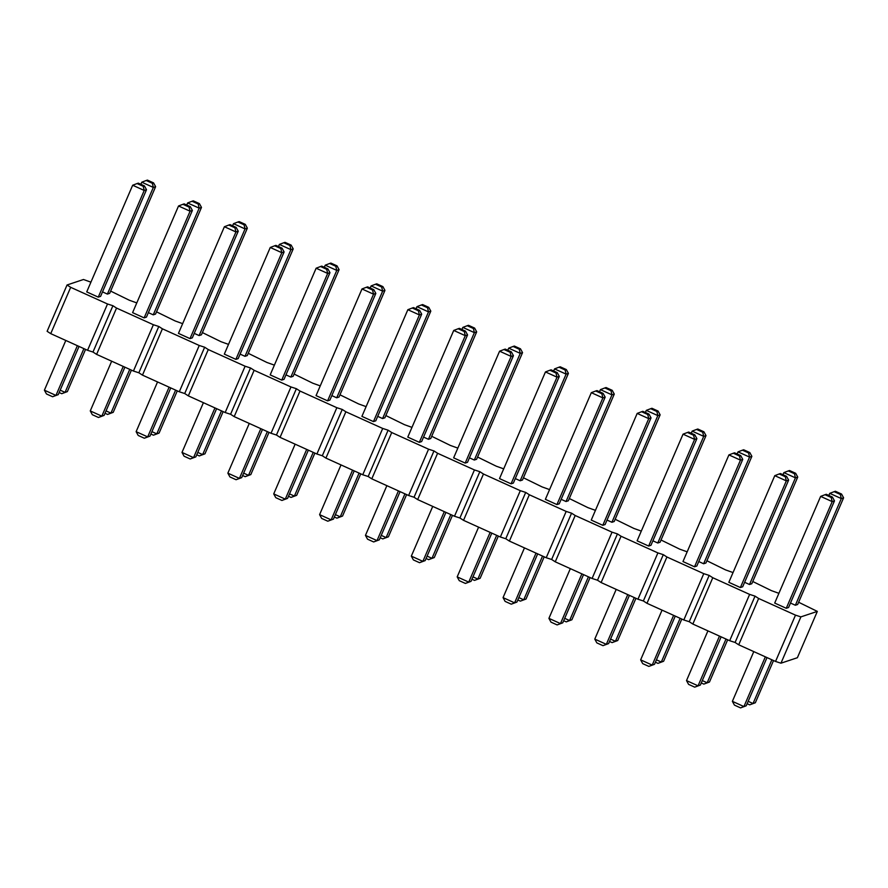 <?xml version="1.0" encoding="UTF-8"?>
<svg xmlns="http://www.w3.org/2000/svg" width="888" height="888" viewBox="0 0 888 888"><rect width="100%" height="100%" fill="white"/><g stroke="black" fill="none" stroke-linecap="round" stroke-linejoin="round"><path stroke-width="1.33" d="M778.898 593.317L771.461 590.653L752.758 581.496M67.055 284.981L47.12 331.302L50.738 333.644L87.568 350.294L92.985 352.036L112.92 305.727L107.515 303.985L70.674 287.324L67.055 284.981L83.483 279.498L90.92 282.162M92.985 352.036L96.603 354.379L133.433 371.04L138.85 372.782L142.469 375.125L179.298 391.786L184.715 393.528L188.334 395.87L225.164 412.531L230.58 414.274L234.199 416.616L271.029 433.277L276.446 435.02L280.064 437.362L316.894 454.012L322.311 455.755L325.929 458.097L362.759 474.758L368.176 476.501L371.795 478.843L408.624 495.504L414.041 497.247L417.66 499.589L454.49 516.25L459.906 517.993L463.525 520.335L500.355 536.996L505.772 538.739L509.39 541.081L546.22 557.731L551.637 559.473L555.255 561.815L592.085 578.476L597.502 580.219L601.12 582.561L637.95 599.222L643.367 600.965L646.986 603.307L683.816 619.968L689.232 621.711L692.851 624.053L729.681 640.714L735.098 642.457L738.716 644.799L775.546 661.449L780.963 663.192L797.38 657.719L817.326 611.399L798.623 602.242M733.033 572.571L725.596 569.918L706.892 560.75M96.603 354.379L116.539 308.069L112.92 305.727M116.539 308.069L153.38 324.731L158.786 326.473L162.404 328.815L199.245 345.476L204.651 347.219L208.269 349.561L245.11 366.222L250.516 367.965L254.135 370.296L290.975 386.957L296.381 388.7L300 391.042L336.841 407.703L342.246 409.446L345.865 411.788L382.706 428.449L388.112 430.192L391.73 432.534L428.571 449.195L433.977 450.938L437.595 453.28L474.436 469.941L479.842 471.683L483.461 474.014L520.301 490.676L525.707 492.418L529.326 494.76L566.167 511.421L571.572 513.164L575.191 515.506L612.032 532.167L617.438 533.91L621.056 536.252L657.897 552.913L663.303 554.656L666.921 556.998L703.762 573.659L709.168 575.402L712.787 577.733L749.627 594.394L755.033 596.137L758.652 598.479L795.493 615.14L800.898 616.883L817.326 611.399M687.168 551.825L679.731 549.173L661.027 540.004M641.303 531.091L633.865 528.427L615.162 519.269M595.437 510.345L588 507.681L569.297 498.523M549.572 489.599L542.135 486.935L523.432 477.777M503.707 468.853L496.27 466.2L477.566 457.031M457.842 448.107L450.405 445.454L431.701 436.286M411.976 427.372L404.54 424.708L385.836 415.551M366.111 406.626L358.674 403.962L339.971 394.805M320.246 385.88L312.809 383.216L294.106 374.059M274.381 365.135L266.944 362.482L248.24 353.313M228.516 344.389L221.079 341.736L202.375 332.567M182.651 323.654L175.214 320.99L156.51 311.832M136.785 302.908L129.348 300.244L110.645 291.086M749.505 584.504L795.437 477.844L797.735 477.078L751.803 583.738L749.505 584.504L744.621 582.295M737.118 453.968L738.017 451.87L749.572 457.098L751.87 456.332L705.938 562.992L703.64 563.758L698.756 561.549M657.775 543.012L703.707 436.352L706.004 435.586L660.073 542.246L657.775 543.012L652.891 540.803M599.522 391.741L600.421 389.632L611.976 394.86L614.274 394.094L568.342 500.765L566.045 501.531L561.161 499.322M370.196 288.023L371.095 285.914L382.65 291.142L384.948 290.376L339.016 397.047L336.719 397.813L331.834 395.604M461.927 329.504L462.826 327.406L474.381 332.634L476.678 331.868L430.747 438.528L428.449 439.294L423.565 437.085M553.657 370.995L554.556 368.897L566.111 374.126L568.409 373.36L522.477 480.02L520.179 480.785L515.295 478.577M507.792 350.249L508.691 348.151L520.246 353.38L522.544 352.614L476.612 459.274L474.314 460.04L469.43 457.831M694.527 566.799L682.972 561.571L728.915 454.911L740.47 460.139L742.757 459.374L696.825 566.033L694.527 566.799L740.47 460.139L739.471 455.999L740.692 455.588L742.757 459.374M742.69 586.779L740.392 587.545L728.837 582.317L774.78 475.657L786.335 480.874L788.622 480.108L742.69 586.779M650.96 545.288L648.662 546.053L637.107 540.825L683.05 434.165L694.605 439.394L696.891 438.628L650.96 545.288M238.173 358.597L235.875 359.363L224.32 354.134L270.263 247.475L281.818 252.703L284.105 251.937L238.173 358.597M284.038 379.343L281.74 380.108L270.185 374.88L316.128 268.22L327.683 273.437L329.97 272.672L284.038 379.343M324.331 267.277L325.23 265.179L336.785 270.407L339.083 269.641L293.151 376.301L290.853 377.067L285.969 374.858M278.466 246.531L279.365 244.433L290.92 249.661L293.218 248.895L247.286 355.555L244.988 356.321L240.104 354.112M375.768 420.823L373.471 421.6L361.916 416.372L407.858 309.701L419.414 314.929L421.7 314.163L375.768 420.823M382.584 418.559L428.516 311.888L430.813 311.122L384.881 417.793L382.584 418.559L377.7 416.35M327.605 400.854L316.05 395.626L361.993 288.955L373.548 294.183L375.835 293.417L329.903 400.088L327.605 400.854L373.548 294.183L372.549 290.043L373.77 289.643L375.835 293.417M421.634 441.569L419.336 442.335L407.781 437.107L453.724 330.447L465.279 335.675L467.565 334.909L421.634 441.569M513.364 483.061L511.066 483.827L499.511 478.599L545.454 371.939L557.009 377.156L559.296 376.39L513.364 483.061M467.499 462.315L465.201 463.081L453.646 457.853L499.589 351.193L511.144 356.421L513.431 355.655L467.499 462.315M605.094 524.542L602.797 525.308L591.241 520.091L637.184 413.42L648.74 418.648L651.026 417.882L605.094 524.542M645.387 412.487L646.286 410.378L657.841 415.606L660.139 414.84L614.207 521.511L611.91 522.277L607.026 520.068M556.931 504.573L545.376 499.345L591.319 392.674L602.874 397.902L605.161 397.136L559.229 503.807L556.931 504.573L602.874 397.902L601.875 393.761L603.096 393.362L605.161 397.136M140.87 184.304L141.769 182.207L153.324 187.424L155.622 186.658L109.69 293.329L107.393 294.095L102.508 291.886M100.577 296.37L98.279 297.136L86.724 291.908L132.667 185.237L144.222 190.465L146.509 189.699L100.577 296.37M186.735 205.05L187.634 202.941L199.19 208.169L201.487 207.404L155.555 314.075L153.258 314.84L148.374 312.632M146.442 317.116L144.145 317.882L132.59 312.654L178.532 205.983L190.088 211.211L192.374 210.445L146.442 317.116M192.308 337.851L190.01 338.617L178.455 333.389L224.398 226.729L235.953 231.957L238.239 231.191L192.308 337.851M232.601 225.785L233.5 223.687L245.055 228.915L247.352 228.149L201.421 334.809L199.123 335.575L194.239 333.366M786.257 608.291L774.702 603.063L820.645 496.392L832.2 501.62L834.487 500.854L788.555 607.525L786.257 608.291L832.2 501.62L831.201 497.48L832.422 497.08L834.487 500.854M828.848 495.46L829.747 493.351L841.302 498.579L843.6 497.813L797.668 604.484L795.37 605.25L790.487 603.041M50.738 333.644L70.674 287.324M87.568 350.294L107.515 303.985M133.433 371.04L153.38 324.731M138.85 372.782L158.786 326.473M142.469 375.125L162.404 328.815M179.298 391.786L199.245 345.476M184.715 393.528L204.651 347.219M188.334 395.87L208.269 349.561M225.164 412.531L245.11 366.222M230.58 414.274L250.516 367.965M234.199 416.616L254.135 370.296M271.029 433.277L290.975 386.957M276.446 435.02L296.381 388.7M280.064 437.362L300 391.042M316.894 454.012L336.841 407.703M322.311 455.755L342.246 409.446M325.929 458.097L345.865 411.788M362.759 474.758L382.706 428.449M368.176 476.501L388.112 430.192M371.795 478.843L391.73 432.534M408.624 495.504L428.571 449.195M414.041 497.247L433.977 450.938M417.66 499.589L437.595 453.28M454.49 516.25L474.436 469.941M459.906 517.993L479.842 471.683M463.525 520.335L483.461 474.014M500.355 536.996L520.301 490.676M505.772 538.739L525.707 492.418M509.39 541.081L529.326 494.76M546.22 557.731L566.167 511.421M551.637 559.473L571.572 513.164M555.255 561.815L575.191 515.506M592.085 578.476L612.032 532.167M597.502 580.219L617.438 533.91M601.12 582.561L621.056 536.252M637.95 599.222L657.897 552.913M643.367 600.965L663.303 554.656M646.986 603.307L666.921 556.998M683.816 619.968L703.762 573.659M689.232 621.711L709.168 575.402M692.851 624.053L712.787 577.733M729.681 640.714L749.627 594.394M735.098 642.457L755.033 596.137M738.716 644.799L758.652 598.479M775.546 661.449L795.493 615.14M780.963 663.192L800.898 616.883M702.297 680.574L707.181 682.783L709.468 682.017L727.661 639.793M701.265 682.95L703.829 684.115L707.181 682.783L726.007 639.049M656.432 659.828L661.316 662.037L663.602 661.271L681.795 619.047M655.4 662.215L657.964 663.369L661.316 662.037L680.141 618.303M610.567 639.083L615.451 641.291L617.737 640.525L635.93 598.312M609.534 641.469L612.098 642.623L615.451 641.291L634.276 597.557M518.836 597.602L523.72 599.811L526.007 599.045L544.2 556.82M517.804 599.977L520.368 601.132L523.72 599.811L542.546 556.077M289.51 493.883L294.394 496.092L296.681 495.326L314.874 453.102M288.478 496.259L291.042 497.413L294.394 496.092L313.22 452.358M381.241 535.364L386.125 537.573L404.95 493.839M380.208 537.751L382.772 538.905L388.411 536.807L406.604 494.594M472.971 576.856L477.855 579.065L496.681 535.331M471.939 579.231L474.503 580.397L480.142 578.299L498.335 536.075M427.106 556.11L431.99 558.319L450.815 514.585M426.074 558.496L428.638 559.651L434.276 557.553L452.469 515.329M662.06 610.123L640.648 659.851L652.203 665.079L654.5 664.313L675.269 616.094M640.648 659.851L642.712 663.636L648.851 666.411L652.203 665.079L673.615 615.351M707.925 630.869L686.513 680.596L698.068 685.825L700.366 685.059L721.134 636.84M686.513 680.596L688.577 684.37L694.716 687.157L698.068 685.825L719.48 636.097M616.194 589.388L594.782 639.105L606.338 644.333L627.749 594.616M594.782 639.105L596.847 642.89L602.985 645.665L608.635 643.567L629.403 595.36M203.408 402.686L181.996 452.414L193.551 457.642L195.848 456.876L216.617 408.658M181.996 452.414L184.06 456.199L190.199 458.974L193.551 457.642L214.963 407.914M262.482 429.404L241.714 477.622L239.416 478.388L227.861 473.16L249.273 423.432M227.861 473.16L229.925 476.934L236.064 479.72L239.416 478.388L260.828 428.66M243.645 473.138L248.529 475.346L250.816 474.581L269.009 432.356M242.613 475.513L245.177 476.678L248.529 475.346L267.355 431.612M197.78 452.392L202.664 454.601L204.95 453.835L223.143 411.61M196.748 454.778L199.312 455.933L202.664 454.601L221.489 410.867M341.003 464.924L319.591 514.64L331.146 519.869L352.558 470.152M319.591 514.64L321.656 518.426L327.794 521.201L333.444 519.103L354.212 470.895M335.375 514.618L340.259 516.827L342.546 516.061L360.739 473.848M334.343 517.005L336.907 518.159L340.259 516.827L359.085 473.104M295.138 444.178L273.726 493.906L285.281 499.134L287.579 498.368L308.347 450.149M273.726 493.906L275.791 497.68L281.929 500.455L285.281 499.134L306.693 449.406M386.868 485.669L365.456 535.386L377.012 540.614L398.423 490.898M365.456 535.386L367.521 539.171L373.659 541.946L379.309 539.849L400.077 491.641M478.599 527.15L457.187 576.878L468.742 582.106L490.154 532.378M457.187 576.878L459.251 580.652L465.39 583.438L471.04 581.34L491.808 533.122M445.943 512.376L425.174 560.594L422.877 561.36L411.322 556.132L432.734 506.404M411.322 556.132L413.386 559.917L419.525 562.692L422.877 561.36L444.289 511.632M570.329 568.642L548.917 618.359L560.472 623.587L581.884 573.87M548.917 618.359L550.982 622.144L557.12 624.919L562.77 622.821L583.538 574.614M564.701 618.337L569.585 620.546L571.872 619.78L590.065 577.566M563.669 620.723L566.233 621.878L569.585 620.546L588.411 576.823M524.464 547.896L503.052 597.624L514.607 602.852L516.905 602.086L537.673 553.868M503.052 597.624L505.117 601.398L511.255 604.173L514.607 602.852L536.019 553.124M60.184 390.165L65.068 392.374L83.894 348.64M59.152 392.54L61.716 393.706L67.355 391.608L85.548 349.384M79.021 346.431L58.253 394.649L55.955 395.415L44.4 390.187L65.812 340.459M44.4 390.187L46.465 393.961L52.603 396.736L55.955 395.415L77.367 345.687M106.049 410.9L110.933 413.109L113.22 412.343L131.413 370.13M105.017 413.286L107.581 414.441L110.933 413.109L129.759 369.386M111.677 361.205L90.265 410.922L101.82 416.15L104.118 415.384L124.886 367.177M90.265 410.922L92.33 414.707L98.468 417.482L101.82 416.15L123.232 366.433M157.542 381.951L136.13 431.668L147.686 436.896L149.983 436.13L170.751 387.923M136.13 431.668L138.195 435.453L144.333 438.228L147.686 436.896L169.097 387.179M151.915 431.646L156.799 433.855L159.085 433.089L177.278 390.875M150.882 434.032L153.446 435.187L156.799 433.855L175.624 390.132M753.79 651.614L732.378 701.342L743.933 706.571L746.231 705.794L766.999 657.586M732.378 701.342L734.443 705.116L740.581 707.891L743.933 706.571L765.345 656.843M748.162 701.32L753.046 703.529L771.872 659.795M747.13 703.696L749.694 704.85L755.333 702.763L773.526 660.539M782.983 474.714L783.882 472.616L795.437 477.844L794.449 473.704L795.67 473.293L797.735 477.078M703.64 563.758L749.572 457.098L748.584 452.958L749.805 452.547L751.87 456.332M691.253 433.222L692.152 431.124L703.707 436.352L702.719 432.212L703.94 431.801L706.004 435.586M566.045 501.531L611.976 394.86L610.988 390.72L612.209 390.32L614.274 394.094M336.719 397.813L382.65 291.142L381.662 287.002L382.883 286.602L384.948 290.376M428.449 439.294L474.381 332.634L473.393 328.493L474.614 328.083L476.678 331.868M520.179 480.785L566.111 374.126L565.123 369.985L566.344 369.575L568.409 373.36M474.314 460.04L520.246 353.38L519.258 349.239L520.479 348.829L522.544 352.614M740.392 587.545L786.335 480.874L785.336 476.745L786.557 476.334L788.622 480.108M648.662 546.053L694.605 439.394L693.606 435.253L694.827 434.843L696.891 438.628M235.875 359.363L281.818 252.703L280.819 248.562L282.04 248.152L284.105 251.937M281.74 380.108L327.683 273.437L326.684 269.308L327.905 268.898L329.97 272.672M290.853 377.067L336.785 270.407L335.797 266.267L337.018 265.856L339.083 269.641M244.988 356.321L290.92 249.661L289.932 245.521L291.153 245.11L293.218 248.895M373.471 421.6L419.414 314.929L418.415 310.789L419.636 310.378L421.7 314.163M416.061 308.769L416.96 306.66L428.516 311.888L427.528 307.748L428.749 307.348L430.813 311.122M419.336 442.335L465.279 335.675L464.28 331.535L465.501 331.124L467.565 334.909M511.066 483.827L557.009 377.156L556.01 373.027L557.231 372.616L559.296 376.39M465.201 463.081L511.144 356.421L510.145 352.281L511.366 351.87L513.431 355.655M602.797 525.308L648.74 418.648L647.74 414.507L648.962 414.097L651.026 417.882M611.91 522.277L657.841 415.606L656.854 411.466L658.075 411.066L660.139 414.84M107.393 294.095L153.324 187.424L152.336 183.283L153.557 182.884L155.622 186.658M98.279 297.136L144.222 190.465L143.223 186.325L144.444 185.925L146.509 189.699M153.258 314.84L199.19 208.169L198.202 204.029L199.423 203.63L201.487 207.404M144.145 317.882L190.088 211.211L189.089 207.071L190.31 206.66L192.374 210.445M190.01 338.617L235.953 231.957L234.954 227.816L236.175 227.406L238.239 231.191M199.123 335.575L245.055 228.915L244.067 224.775L245.288 224.364L247.352 228.149M795.37 605.25L841.302 498.579L840.314 494.438L841.535 494.039L843.6 497.813M709.468 682.017L703.829 684.115M663.602 661.271L657.964 663.369M617.737 640.525L612.098 642.623M526.007 599.045L520.368 601.132M296.681 495.326L291.042 497.413M388.411 536.807L382.772 538.905M480.142 578.299L474.503 580.397M434.276 557.553L428.638 559.651M654.5 664.313L648.851 666.411M700.366 685.059L694.716 687.157M608.635 643.567L602.985 645.665M195.848 456.876L190.199 458.974M241.714 477.622L236.064 479.72M250.816 474.581L245.177 476.678M204.95 453.835L199.312 455.933M333.444 519.103L327.794 521.201M342.546 516.061L336.907 518.159M287.579 498.368L281.929 500.455M379.309 539.849L373.659 541.946M471.04 581.34L465.39 583.438M425.174 560.594L419.525 562.692M562.77 622.821L557.12 624.919M571.872 619.78L566.233 621.878M516.905 602.086L511.255 604.173M67.355 391.608L61.716 393.706M58.253 394.649L52.603 396.736M113.22 412.343L107.581 414.441M104.118 415.384L98.468 417.482M149.983 436.13L144.333 438.228M159.085 433.089L153.446 435.187M746.231 705.794L740.581 707.891M755.333 702.763L749.694 704.85M795.67 473.293L789.532 470.518L788.311 470.918L794.449 473.704M783.882 472.616L788.311 470.918M738.017 451.87L742.446 450.183L748.584 452.958M749.805 452.547L743.667 449.772L742.446 450.183M703.94 431.801L697.802 429.026L696.581 429.437L702.719 432.212M692.152 431.124L696.581 429.437M600.421 389.632L604.85 387.945L610.988 390.72M612.209 390.32L606.071 387.545L604.85 387.945M371.095 285.914L375.524 284.227L381.662 287.002M382.883 286.602L376.745 283.827L375.524 284.227M474.614 328.083L468.476 325.308L467.255 325.718L473.393 328.493M462.826 327.406L467.255 325.718M566.344 369.575L560.206 366.8L558.985 367.199L565.123 369.985M554.556 368.897L558.985 367.199M520.479 348.829L514.341 346.054L513.12 346.464L519.258 349.239M508.691 348.151L513.12 346.464M728.915 454.911L733.333 453.224L739.471 455.999M740.692 455.588L734.554 452.813L733.333 453.224M774.78 475.657L779.198 473.959L785.336 476.745M786.557 476.334L780.419 473.559L779.198 473.959M694.827 434.843L688.688 432.068L687.467 432.478L693.606 435.253M683.05 434.165L687.467 432.478M270.263 247.475L274.681 245.787L280.819 248.562M282.04 248.152L275.902 245.377L274.681 245.787M327.905 268.898L321.767 266.123L320.546 266.522L326.684 269.308M316.128 268.22L320.546 266.522M325.23 265.179L329.659 263.481L335.797 266.267M337.018 265.856L330.88 263.081L329.659 263.481M279.365 244.433L283.794 242.746L289.932 245.521M291.153 245.11L285.015 242.335L283.794 242.746M419.636 310.378L413.497 307.603L412.276 308.014L418.415 310.789M407.858 309.701L412.276 308.014M428.749 307.348L422.61 304.562L421.389 304.973L427.528 307.748M416.96 306.66L421.389 304.973M361.993 288.955L366.411 287.268L372.549 290.043M373.77 289.643L367.632 286.868L366.411 287.268M465.501 331.124L459.362 328.349L458.141 328.76L464.28 331.535M453.724 330.447L458.141 328.76M557.231 372.616L551.093 369.841L549.872 370.241L556.01 373.027M545.454 371.939L549.872 370.241M511.366 351.87L505.228 349.095L504.007 349.506L510.145 352.281M499.589 351.193L504.007 349.506M648.962 414.097L642.823 411.322L641.602 411.732L647.74 414.507M637.184 413.42L641.602 411.732M646.286 410.378L650.715 408.691L656.854 411.466M658.075 411.066L651.936 408.28L650.715 408.691M591.319 392.674L595.737 390.986L601.875 393.761M603.096 393.362L596.958 390.587L595.737 390.986M153.557 182.884L147.419 180.109L146.198 180.508L152.336 183.283M141.769 182.207L146.198 180.508M144.444 185.925L138.306 183.15L137.085 183.55L143.223 186.325M132.667 185.237L137.085 183.55M187.634 202.941L192.063 201.254L198.202 204.029M199.423 203.63L193.284 200.843L192.063 201.254M178.532 205.983L182.95 204.296L189.089 207.071M190.31 206.66L184.171 203.885L182.95 204.296M224.398 226.729L228.815 225.041L234.954 227.816M236.175 227.406L230.036 224.631L228.815 225.041M233.5 223.687L237.929 222L244.067 224.775M245.288 224.364L239.15 221.589L237.929 222M820.645 496.392L825.063 494.705L831.201 497.48M832.422 497.08L826.284 494.294L825.063 494.705M841.535 494.039L835.397 491.264L834.176 491.663L840.314 494.438M829.747 493.351L834.176 491.663"/></g></svg>
